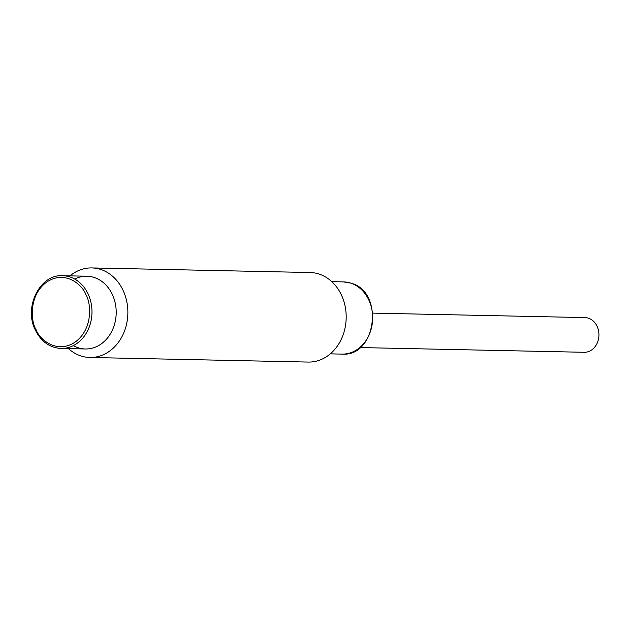 <?xml version="1.0" encoding="UTF-8"?>
<svg xmlns="http://www.w3.org/2000/svg" width="630" height="630" viewBox="0 0 630 630"><rect width="100%" height="100%" fill="white"/><g stroke="black" fill="none" stroke-linecap="round" stroke-linejoin="round"><path stroke-width="0.94" d="M360.014 347.563L584.215 352.288A17.357 14.356 -88.8 0 0 591.704 349.933A17.357 14.356 -88.8 0 0 598.5 330.561A17.357 14.356 -88.8 0 0 584.947 317.583L372.818 313.118M85.341 348.981A36.39 30.098 -88.8 0 0 111.943 331.01A36.39 30.098 -88.8 0 0 112.242 294.297A36.39 30.098 -88.8 0 0 86.877 276.224L62.654 275.712A36.39 30.098 91.2 0 1 88.019 293.793A36.39 30.098 91.2 0 1 87.728 330.506A36.39 30.098 91.2 0 1 61.118 348.469L85.341 348.981M70.009 275.869A44.785 37.036 91.2 0 1 72.45 274.003A44.785 37.036 91.2 0 1 91.767 267.931A44.785 37.036 91.2 0 1 126.748 301.416A44.785 37.036 91.2 0 1 109.203 351.406A44.785 37.036 91.2 0 1 89.885 357.478A44.785 37.036 91.2 0 1 68.473 348.626M89.885 357.478L308.204 362.069A44.785 37.036 -88.8 0 0 327.529 355.997A44.785 37.036 -88.8 0 0 345.067 306.007A44.785 37.036 -88.8 0 0 310.094 272.522L91.767 267.931M74.702 279.043A36.39 30.098 91.2 0 1 113.156 296.384A36.39 30.098 91.2 0 1 101.044 344.051A36.39 30.098 91.2 0 1 73.3 345.649M343.57 281.909L350.863 283.13C384.552 291.469 376.551 357.123 342.051 354.107A36.107 29.862 -88.8 0 0 372.361 322.969A36.107 29.862 -88.8 0 0 350.674 283.098A36.107 29.862 -88.8 0 0 343.57 281.909L331.813 281.657M36.012 329.529C30.846 321.457 28.444 295.407 46.699 282.075C65.347 269.569 82.703 285.138 85.869 294.612C91.035 302.683 93.437 328.734 75.183 342.066C56.542 354.58 39.178 339.003 36.012 329.529M342.051 354.107L330.293 353.855M62.654 275.712C39.895 273.948 23.365 307.527 35.445 330.27C41.265 341.72 49.825 347.784 61.118 348.469"/></g></svg>
